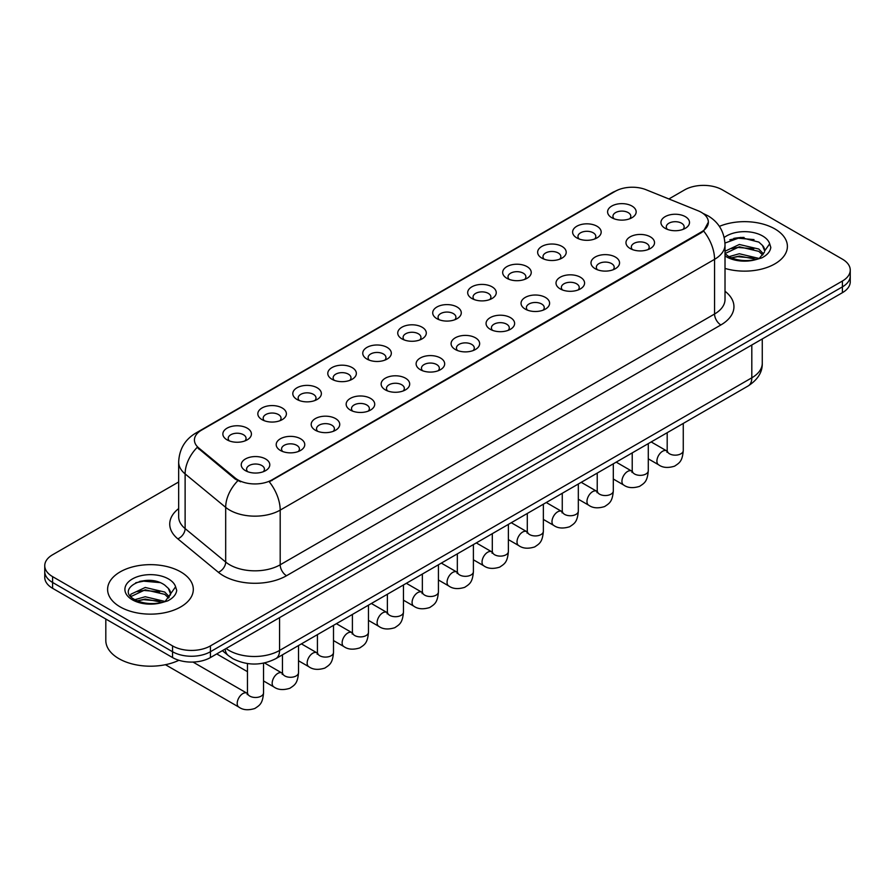 <?xml version="1.0" encoding="UTF-8"?>
<svg xmlns="http://www.w3.org/2000/svg" width="895" height="895" viewBox="0 0 895 895"><rect width="100%" height="100%" fill="white"/><g stroke="black" fill="none" stroke-linecap="round" stroke-linejoin="round"><path stroke-width="1.34" d="M576.794 237.902L576.794 237.902A14.286 8.245 180 0 1 576.794 226.245A14.286 8.245 180 0 1 596.999 226.245A14.286 8.245 180 0 1 596.999 237.902A14.286 8.245 180 0 1 576.794 237.902M594.66 238.999A8.928 5.157 0 0 0 595.824 236.448A8.928 5.157 0 0 0 593.217 232.801A8.928 5.157 0 0 0 583.484 231.682A8.928 5.157 0 0 0 577.969 236.448A8.928 5.157 0 0 0 579.143 238.999M541.822 258.096L541.822 258.096A14.286 8.245 180 0 1 541.822 246.438A14.286 8.245 180 0 1 562.026 246.438A14.286 8.245 180 0 1 562.026 258.096A14.286 8.245 180 0 1 541.822 258.096M559.677 259.192A8.928 5.157 0 0 0 560.852 256.641A8.928 5.157 0 0 0 558.234 252.994A8.928 5.157 0 0 0 548.512 251.875A8.928 5.157 0 0 0 542.996 256.641A8.928 5.157 0 0 0 544.171 259.192M506.85 278.289L506.85 278.289A14.286 8.245 180 0 1 506.85 266.632A14.286 8.245 180 0 1 527.054 266.632A14.286 8.245 180 0 1 527.054 278.289A14.286 8.245 180 0 1 506.85 278.289M524.705 279.385A8.928 5.157 0 0 0 525.88 276.835A8.928 5.157 0 0 0 523.262 273.188A8.928 5.157 0 0 0 513.529 272.069A8.928 5.157 0 0 0 508.024 276.835A8.928 5.157 0 0 0 509.188 279.385M471.866 298.483L471.866 298.483A14.286 8.245 180 0 1 471.866 286.825A14.286 8.245 180 0 1 492.071 286.825A14.286 8.245 180 0 1 492.071 298.483A14.286 8.245 180 0 1 471.866 298.483M489.733 299.579A8.928 5.157 0 0 0 490.896 297.028A8.928 5.157 0 0 0 488.29 293.381A8.928 5.157 0 0 0 478.556 292.262A8.928 5.157 0 0 0 473.041 297.028A8.928 5.157 0 0 0 474.216 299.579M436.894 318.676L436.894 318.676A14.286 8.245 180 0 1 436.894 307.019A14.286 8.245 180 0 1 457.099 307.019A14.286 8.245 180 0 1 457.099 318.676A14.286 8.245 180 0 1 436.894 318.676M454.75 319.772A8.928 5.157 0 0 0 455.924 317.222A8.928 5.157 0 0 0 453.306 313.574A8.928 5.157 0 0 0 443.573 312.456A8.928 5.157 0 0 0 438.069 317.222A8.928 5.157 0 0 0 439.232 319.772M401.922 338.869L401.922 338.869A14.286 8.245 180 0 1 401.922 327.212A14.286 8.245 180 0 1 422.116 327.212A14.286 8.245 180 0 1 422.116 338.869A14.286 8.245 180 0 1 401.922 338.869M419.777 339.966A8.928 5.157 0 0 0 420.952 337.415A8.928 5.157 0 0 0 418.334 333.768A8.928 5.157 0 0 0 408.601 332.649A8.928 5.157 0 0 0 403.086 337.415A8.928 5.157 0 0 0 404.26 339.966M366.939 359.063L366.939 359.063A14.286 8.245 180 0 1 366.939 347.405A14.286 8.245 180 0 1 387.143 347.405A14.286 8.245 180 0 1 387.143 359.063A14.286 8.245 180 0 1 366.939 359.063M384.805 360.159A8.928 5.157 0 0 0 385.969 357.608A8.928 5.157 0 0 0 383.351 353.961A8.928 5.157 0 0 0 373.629 352.843A8.928 5.157 0 0 0 368.113 357.608A8.928 5.157 0 0 0 369.288 360.159M331.967 379.256L331.967 379.256A14.286 8.245 180 0 1 331.967 367.599A14.286 8.245 180 0 1 352.171 367.599A14.286 8.245 180 0 1 352.171 379.256A14.286 8.245 180 0 1 331.967 379.256M349.822 380.353A8.928 5.157 0 0 0 350.997 377.802A8.928 5.157 0 0 0 348.379 374.155A8.928 5.157 0 0 0 338.646 373.036A8.928 5.157 0 0 0 333.141 377.802A8.928 5.157 0 0 0 334.305 380.353M296.983 399.45L296.983 399.45A14.286 8.245 180 0 1 296.983 387.792A14.286 8.245 180 0 1 317.188 387.792A14.286 8.245 180 0 1 317.188 399.45A14.286 8.245 180 0 1 296.983 399.45M314.85 400.546A8.928 5.157 0 0 0 316.013 397.995A8.928 5.157 0 0 0 313.407 394.348A8.928 5.157 0 0 0 303.673 393.229A8.928 5.157 0 0 0 298.158 397.995A8.928 5.157 0 0 0 299.333 400.546M262.011 419.643L262.011 419.643A14.286 8.245 180 0 1 262.011 407.986A14.286 8.245 180 0 1 282.216 407.986A14.286 8.245 180 0 1 282.216 419.643A14.286 8.245 180 0 1 262.011 419.643M279.866 420.739A8.928 5.157 0 0 0 281.041 418.189A8.928 5.157 0 0 0 278.423 414.542A8.928 5.157 0 0 0 268.701 413.423A8.928 5.157 0 0 0 263.186 418.189A8.928 5.157 0 0 0 264.349 420.739M227.039 439.837L227.039 439.837A14.286 8.245 180 0 1 227.039 428.179A14.286 8.245 180 0 1 247.244 428.179A14.286 8.245 180 0 1 247.244 439.837A14.286 8.245 180 0 1 227.039 439.837M244.894 440.933A8.928 5.157 0 0 0 246.069 438.382A8.928 5.157 0 0 0 243.451 434.735A8.928 5.157 0 0 0 233.718 433.616A8.928 5.157 0 0 0 228.203 438.382A8.928 5.157 0 0 0 229.377 440.933M611.777 217.709L611.777 217.709A14.286 8.245 180 0 1 611.777 206.051A14.286 8.245 180 0 1 631.982 206.051A14.286 8.245 180 0 1 631.982 217.709A14.286 8.245 180 0 1 611.777 217.709M629.632 218.805A8.928 5.157 0 0 0 630.807 216.254A8.928 5.157 0 0 0 628.189 212.607A8.928 5.157 0 0 0 618.456 211.488A8.928 5.157 0 0 0 612.952 216.254A8.928 5.157 0 0 0 614.115 218.805M630.147 248.508L630.147 248.508A14.286 8.245 180 0 1 630.147 236.851A14.286 8.245 180 0 1 650.352 236.851A14.286 8.245 180 0 1 650.352 248.508A14.286 8.245 180 0 1 630.147 248.508M648.002 249.604A8.928 5.157 0 0 0 649.177 247.054A8.928 5.157 0 0 0 646.559 243.406A8.928 5.157 0 0 0 636.837 242.288A8.928 5.157 0 0 0 631.322 247.054A8.928 5.157 0 0 0 632.485 249.604M595.175 268.701L595.175 268.701A14.286 8.245 180 0 1 595.175 257.044A14.286 8.245 180 0 1 615.368 257.044A14.286 8.245 180 0 1 615.38 268.701A14.286 8.245 180 0 1 595.175 268.701M613.03 269.798A8.928 5.157 0 0 0 614.205 267.247A8.928 5.157 0 0 0 611.587 263.6A8.928 5.157 0 0 0 601.854 262.481A8.928 5.157 0 0 0 596.338 267.247A8.928 5.157 0 0 0 597.513 269.798M560.192 288.895L560.192 288.895A14.286 8.245 180 0 1 560.192 277.237A14.286 8.245 180 0 1 580.396 277.237A14.286 8.245 180 0 1 580.396 288.895A14.286 8.245 180 0 1 560.192 288.895M578.058 289.991A8.928 5.157 0 0 0 579.222 287.44A8.928 5.157 0 0 0 576.615 283.793A8.928 5.157 0 0 0 566.882 282.675A8.928 5.157 0 0 0 561.366 287.44A8.928 5.157 0 0 0 562.541 289.991M525.22 309.088L525.22 309.088A14.286 8.245 180 0 1 525.22 297.431A14.286 8.245 180 0 1 545.424 297.431A14.286 8.245 180 0 1 545.424 309.088A14.286 8.245 180 0 1 525.22 309.088M543.075 310.185A8.928 5.157 0 0 0 544.25 307.634A8.928 5.157 0 0 0 541.632 303.987A8.928 5.157 0 0 0 531.898 302.868A8.928 5.157 0 0 0 526.394 307.634A8.928 5.157 0 0 0 527.558 310.185M490.247 329.282A14.286 8.245 180 0 1 490.236 329.282A14.286 8.245 180 0 1 490.247 317.624A14.286 8.245 180 0 1 510.441 317.624A14.286 8.245 180 0 1 510.441 329.282A14.286 8.245 180 0 1 490.247 329.282M508.103 330.378A8.928 5.157 0 0 0 509.277 327.827A8.928 5.157 0 0 0 506.659 324.18A8.928 5.157 0 0 0 496.926 323.061A8.928 5.157 0 0 0 491.411 327.827A8.928 5.157 0 0 0 492.586 330.378M455.264 349.475L455.264 349.475A14.286 8.245 180 0 1 455.264 337.818A14.286 8.245 180 0 1 475.469 337.818A14.286 8.245 180 0 1 475.469 349.475A14.286 8.245 180 0 1 455.264 349.475M473.131 350.572A8.928 5.157 0 0 0 474.294 348.021A8.928 5.157 0 0 0 471.676 344.374A8.928 5.157 0 0 0 461.954 343.255A8.928 5.157 0 0 0 456.439 348.021A8.928 5.157 0 0 0 457.613 350.572M420.292 369.669L420.292 369.669A14.286 8.245 180 0 1 420.292 358.011A14.286 8.245 180 0 1 440.497 358.011A14.286 8.245 180 0 1 440.497 369.669A14.286 8.245 180 0 1 420.292 369.669M438.147 370.765A8.928 5.157 0 0 0 439.322 368.214A8.928 5.157 0 0 0 436.704 364.567A8.928 5.157 0 0 0 426.971 363.448A8.928 5.157 0 0 0 421.467 368.214A8.928 5.157 0 0 0 422.63 370.765M385.309 389.862L385.309 389.862A14.286 8.245 180 0 1 385.309 378.205A14.286 8.245 180 0 1 405.513 378.205A14.286 8.245 180 0 1 405.513 389.862A14.286 8.245 180 0 1 385.309 389.862M403.175 390.958A8.928 5.157 0 0 0 404.339 388.408A8.928 5.157 0 0 0 401.732 384.76A8.928 5.157 0 0 0 391.999 383.642A8.928 5.157 0 0 0 386.483 388.408A8.928 5.157 0 0 0 387.658 390.958M350.337 410.055L350.337 410.055A14.286 8.245 180 0 1 350.337 398.398A14.286 8.245 180 0 1 370.541 398.398A14.286 8.245 180 0 1 370.541 410.055A14.286 8.245 180 0 1 350.337 410.055M368.192 411.152A8.928 5.157 0 0 0 369.366 408.601A8.928 5.157 0 0 0 366.749 404.954A8.928 5.157 0 0 0 357.015 403.835A8.928 5.157 0 0 0 351.511 408.601A8.928 5.157 0 0 0 352.675 411.152M315.364 430.249L315.364 430.249A14.286 8.245 180 0 1 315.364 418.591A14.286 8.245 180 0 1 335.558 418.591A14.286 8.245 180 0 1 335.558 430.249A14.286 8.245 180 0 1 315.364 430.249M333.22 431.345A8.928 5.157 0 0 0 334.394 428.794A8.928 5.157 0 0 0 331.776 425.147A8.928 5.157 0 0 0 322.043 424.029A8.928 5.157 0 0 0 316.528 428.794A8.928 5.157 0 0 0 317.703 431.345M280.381 450.442L280.381 450.442A14.286 8.245 180 0 1 280.381 438.785A14.286 8.245 180 0 1 300.586 438.785A14.286 8.245 180 0 1 300.586 450.442A14.286 8.245 180 0 1 280.381 450.442M298.248 451.539A8.928 5.157 0 0 0 299.411 448.988A8.928 5.157 0 0 0 296.793 445.341A8.928 5.157 0 0 0 287.071 444.222A8.928 5.157 0 0 0 281.556 448.988A8.928 5.157 0 0 0 282.73 451.539M245.409 470.636L245.409 470.636A14.286 8.245 180 0 1 245.409 458.978A14.286 8.245 180 0 1 265.614 458.978A14.286 8.245 180 0 1 265.614 470.636A14.286 8.245 180 0 1 245.409 470.636M263.264 471.732A8.928 5.157 0 0 0 264.439 469.181A8.928 5.157 0 0 0 261.821 465.534A8.928 5.157 0 0 0 252.088 464.415A8.928 5.157 0 0 0 246.584 469.181A8.928 5.157 0 0 0 247.747 471.732M665.119 228.315L665.119 228.315A14.286 8.245 180 0 1 665.119 216.657A14.286 8.245 180 0 1 685.324 216.657A14.286 8.245 180 0 1 685.324 228.315A14.286 8.245 180 0 1 665.119 228.315M682.986 229.411A8.928 5.157 0 0 0 684.149 226.86A8.928 5.157 0 0 0 681.543 223.213A8.928 5.157 0 0 0 671.809 222.094A8.928 5.157 0 0 0 666.294 226.86A8.928 5.157 0 0 0 667.469 229.411M698.078 210.761A24.109 13.917 180 0 1 701.3 212.316A24.109 13.917 180 0 1 708.359 222.161A24.109 13.917 180 0 1 701.3 232.006L271.99 479.865A24.109 13.917 180 0 1 235.195 478.008L198.791 447.992A24.109 13.917 180 0 1 194.428 440.004A24.109 13.917 180 0 1 201.498 430.171L615.223 191.306A24.109 13.917 180 0 1 646.089 189.74L698.078 210.761M774.846 228.907A42.859 24.747 0 0 0 719.39 226.368A42.859 24.747 0 0 1 774.846 228.907A42.859 24.747 0 0 1 787.399 246.405A42.859 24.747 0 0 0 774.846 228.907M180.756 571.905A42.859 24.747 0 0 0 134.049 566.535A42.859 24.747 0 0 0 107.601 589.402A42.859 24.747 0 0 0 120.154 606.888A42.859 24.747 0 0 0 166.85 612.258A42.859 24.747 0 0 0 193.309 589.402A42.859 24.747 0 0 0 180.756 571.905A42.859 24.747 0 0 0 134.049 566.535A42.859 24.747 0 0 0 107.601 589.402A42.859 24.747 0 0 0 120.154 606.888A42.859 24.747 0 0 0 166.85 612.258A42.859 24.747 0 0 0 193.309 589.402A42.859 24.747 0 0 0 180.756 571.905M708.359 222.161L703.638 231.022L701.3 232.722L269.272 481.801A31.247 18.045 60 0 1 280.191 510.116A35.71 20.619 180 0 1 229.691 510.116A35.71 20.619 180 0 1 225.685 507.364L185.12 473.914A35.71 20.619 180 0 1 178.664 462.089L178.664 516.773A35.71 20.619 0 0 0 185.12 528.598L225.685 562.038A35.71 20.619 0 0 0 229.691 564.79A35.71 20.619 0 0 0 280.191 564.79L714.557 314.011A35.71 20.619 0 0 0 725.017 299.433L725.017 244.76A35.71 20.619 180 0 1 714.557 259.337A31.247 18.045 -120 0 0 703.638 231.022M178.664 481.98L52.592 554.766A26.783 15.461 0 0 0 44.75 565.707L44.75 577.365A26.783 15.461 0 0 0 52.592 588.306L172.545 657.556L172.545 651.728A26.783 15.461 0 0 0 210.426 651.728L842.408 286.859A26.783 15.461 0 0 0 850.25 275.928A26.783 15.461 0 0 1 842.408 286.859L210.426 651.728A26.783 15.461 0 0 1 172.545 651.728L52.592 582.466L172.545 651.728L172.545 645.899A26.783 15.461 0 0 0 210.426 645.899L842.408 281.03A26.783 15.461 0 0 0 850.25 270.089A26.783 15.461 0 0 0 842.408 259.158L722.455 189.908A26.783 15.461 0 0 0 684.574 189.908L668.889 198.958M44.75 571.536A26.783 15.461 0 0 0 52.592 582.466A26.783 15.461 0 0 1 44.75 571.536M240.61 481.801L235.195 479.06L197.168 447.399A31.247 20.898 129.5 0 0 185.12 473.914L185.12 528.598A8.928 5.974 -50.5 0 1 177.814 538.846A44.638 25.776 180 0 1 178.664 508.595M725.017 268.422A42.859 24.747 0 0 0 787.399 246.405A42.859 24.747 0 0 1 725.017 268.422M44.75 565.707A26.783 15.461 0 0 0 52.592 576.637L172.545 645.899M149.968 580.441A35.71 20.619 0 0 0 139.676 581.403M744.058 237.444A35.71 20.619 0 0 0 733.766 238.406M172.545 657.556A26.783 15.461 0 0 0 210.426 657.556L842.408 292.687A26.783 15.461 0 0 0 850.25 281.757L850.25 270.089M725.017 253.609L728.373 256.317C736.182 260.557 745.412 261.631 756.062 259.561L761.734 257.905C767.183 255.109 770.215 251.618 770.808 247.434L769.689 243.809L764.733 250.779A20.182 11.657 0 0 0 762.45 245.398L758.837 242.097L740.456 237.421L724.972 243.06M764.431 252.155L759.497 258.107M728.966 256.664L739.326 253.744L759.027 258.442M753.825 258.062L737.737 256.686L731.349 257.838L739.326 256.059L756.79 259.405M725.017 251.238L739.326 244.48L758.815 249.045L763.513 253.923M725.017 253.553L739.326 246.796L758.815 251.361L762.73 255.019M762.45 245.398L764.722 251.047M729.828 239.77L737.737 238.171L754.026 239.603M731.316 248.586L737.737 247.423L753.825 248.799M105.811 619.027L105.811 640.428A44.638 25.776 0 0 0 118.89 658.653A44.638 25.776 0 0 0 178.922 660.275M170.341 595.164L170.632 593.765A20.182 11.657 0 0 0 168.361 588.384L164.747 585.095C146.142 571.927 115.142 589.111 134.272 599.314C142.092 603.554 151.322 604.628 161.973 602.559L167.645 600.903C173.093 598.106 176.114 594.616 176.718 590.431L175.599 586.807L165.407 601.104M134.876 599.661L145.225 596.741L164.937 601.44M159.724 601.06L143.636 599.684L137.248 600.836L145.225 599.046L162.7 602.402M130.346 595.925L130.961 594.179L145.225 587.478L164.725 592.043L169.412 596.92M130.905 596.585L145.225 589.794L164.725 594.347L168.64 598.017M168.361 588.384L170.621 594.045M135.727 582.768L143.636 581.157L159.925 582.6M137.226 591.584L143.636 590.42L159.724 591.796M271.99 479.865L271.99 480.581M235.195 478.008L235.195 479.06M198.791 447.992L198.791 449.044M701.3 232.006L701.3 232.722M286.512 575.731A8.928 5.157 60 0 1 280.191 564.79L280.191 510.116L714.557 259.337L714.557 314.011A8.928 5.157 60 0 0 720.867 324.952L286.512 575.731A44.638 25.776 180 0 1 223.37 575.731A44.638 25.776 180 0 1 218.369 572.285L177.814 538.846M725.017 244.76C724.413 231.917 718.774 222.284 708.09 215.874L703.582 213.681A31.247 14.633 112 0 0 703.157 213.525M198.835 431.994A31.247 18.045 -120 0 0 195.602 433.202C184.918 439.624 179.268 449.245 178.664 462.089M195.602 433.202L612.594 192.459A31.247 18.045 60 0 1 614.966 191.452M237.857 480.716A31.247 20.898 129.5 0 0 225.685 507.364L225.685 562.038A8.928 5.974 -50.5 0 1 218.369 572.285M725.017 291.255A44.638 25.776 180 0 1 720.867 324.952M210.426 645.899L210.426 657.556M842.408 281.03L842.408 292.687M52.592 576.637L52.592 588.306M226.099 648.517A35.71 20.619 0 0 0 229.053 650.452A35.71 20.619 0 0 0 279.564 650.452L751.811 377.802A35.71 20.619 0 0 0 762.271 363.225C762.529 372.085 757.808 379.67 748.108 385.98L275.861 658.63A17.855 10.315 60 0 0 279.564 650.452L279.564 617.651M751.811 345L751.811 377.802A17.855 10.315 60 0 1 748.108 385.98M225.126 649.076A17.855 11.948 129.5 0 0 228.326 655.565L222.374 650.665M683.265 423.413L683.265 450.521A8.033 4.643 180 0 1 680.536 454A8.033 4.643 180 0 1 669.538 453.799A8.033 4.643 180 0 1 667.189 450.521L666.932 452.255L667.648 451.662M683.265 450.521C682.348 461.854 679.081 463.062 674.595 466.161C667.95 468.219 662.613 467.749 658.586 464.773A8.033 4.643 -60 0 1 657.344 458.329A8.033 4.643 -60 0 1 662.602 451.248A8.033 4.643 -60 0 1 662.96 451.058A8.033 4.643 -60 0 1 666.618 450.856L667.167 451.147M648.282 443.607L648.282 470.714A8.033 4.643 180 0 1 645.563 474.193A8.033 4.643 180 0 1 634.566 473.992A8.033 4.643 180 0 1 632.217 470.714L631.959 472.448L632.675 471.855M648.282 470.714C647.376 482.047 644.109 483.255 639.612 486.354C632.978 488.413 627.641 487.943 623.602 484.967A8.033 4.643 -60 0 1 622.372 478.523A8.033 4.643 -60 0 1 627.619 471.441A8.033 4.643 -60 0 1 627.977 471.251A8.033 4.643 -60 0 1 631.635 471.05L632.194 471.341M613.31 463.8L613.31 490.907A8.033 4.643 180 0 1 610.591 494.387A8.033 4.643 180 0 1 599.594 494.185A8.033 4.643 180 0 1 597.233 490.907L596.976 492.642L597.692 492.049M613.31 490.907C612.393 502.24 609.126 503.449 604.64 506.548C598.005 508.606 592.669 508.136 588.63 505.16A8.033 4.643 -60 0 1 587.4 498.716A8.033 4.643 -60 0 1 592.647 491.635A8.033 4.643 -60 0 1 593.005 491.444A8.033 4.643 -60 0 1 596.663 491.243L597.211 491.534M578.327 483.994L578.327 511.101A8.033 4.643 180 0 1 575.608 514.58A8.033 4.643 180 0 1 564.611 514.379A8.033 4.643 180 0 1 562.261 511.101L562.004 512.835L562.72 512.242M578.327 511.101C577.42 522.434 574.154 523.642 569.667 526.741C563.022 528.8 557.686 528.33 553.647 525.354A8.033 4.643 -60 0 1 552.416 518.91A8.033 4.643 -60 0 1 557.674 511.828A8.033 4.643 -60 0 1 558.021 511.638A8.033 4.643 -60 0 1 561.691 511.437L562.239 511.727M543.354 504.187L543.354 531.294A8.033 4.643 180 0 1 540.636 534.774A8.033 4.643 180 0 1 529.639 534.572A8.033 4.643 180 0 1 527.289 531.294L527.021 533.028L527.748 532.435M543.354 531.294C542.437 542.627 539.17 543.836 534.684 546.934C528.05 548.993 522.714 548.523 518.675 545.547A8.033 4.643 -60 0 1 517.444 539.103A8.033 4.643 -60 0 1 522.691 532.022A8.033 4.643 -60 0 1 523.049 531.831A8.033 4.643 -60 0 1 526.707 531.63L527.256 531.921M769.689 243.809A25.541 14.745 0 0 0 762.607 235.978A25.541 14.745 0 0 0 724.2 237.488M725.017 255.903A25.541 14.745 0 0 0 726.483 256.831A25.541 14.745 0 0 0 756.062 259.561M175.599 586.807A25.541 14.745 0 0 0 168.517 578.964A25.541 14.745 0 0 0 132.393 578.964A25.541 14.745 0 0 0 132.393 599.829A25.541 14.745 0 0 0 161.973 602.559M508.382 524.38L508.382 551.488A8.033 4.643 180 0 1 505.653 554.967A8.033 4.643 180 0 1 494.666 554.766A8.033 4.643 180 0 1 492.306 551.488L492.049 553.222L492.765 552.629M508.382 551.488C507.465 562.821 504.198 564.029 499.712 567.128C493.078 569.175 487.73 568.717 483.703 565.741A8.033 4.643 -60 0 1 482.472 559.297A8.033 4.643 -60 0 1 487.719 552.215A8.033 4.643 -60 0 1 488.077 552.025A8.033 4.643 -60 0 1 491.735 551.823L492.284 552.114M473.399 544.574L473.399 571.681A8.033 4.643 180 0 1 470.68 575.161A8.033 4.643 180 0 1 459.683 574.959A8.033 4.643 180 0 1 457.334 571.681L457.076 573.415L457.792 572.822M473.399 571.681C472.493 583.014 469.226 584.222 464.729 587.321C458.095 589.369 452.758 588.91 448.719 585.934A8.033 4.643 -60 0 1 447.489 579.49A8.033 4.643 -60 0 1 452.736 572.408A8.033 4.643 -60 0 1 453.094 572.218A8.033 4.643 -60 0 1 456.763 572.017L457.311 572.308M438.427 564.767L438.427 591.875A8.033 4.643 180 0 1 435.708 595.354A8.033 4.643 180 0 1 424.711 595.153A8.033 4.643 180 0 1 422.35 591.875L422.093 593.609L422.82 593.016M438.427 591.875C437.51 603.208 434.243 604.416 429.757 607.515C423.122 609.562 417.786 609.103 413.747 606.128A8.033 4.643 -60 0 1 412.517 599.684A8.033 4.643 -60 0 1 417.764 592.602A8.033 4.643 -60 0 1 418.122 592.412A8.033 4.643 -60 0 1 421.78 592.21L422.328 592.501M403.455 584.961L403.455 612.068A8.033 4.643 180 0 1 400.725 615.547A8.033 4.643 180 0 1 389.728 615.346A8.033 4.643 180 0 1 387.378 612.068L387.121 613.802L387.837 613.209M403.455 612.068C402.537 623.401 399.271 624.609 394.784 627.708C388.139 629.756 382.803 629.297 378.764 626.321A8.033 4.643 -60 0 1 377.533 619.877A8.033 4.643 -60 0 1 382.791 612.795A8.033 4.643 -60 0 1 383.149 612.605A8.033 4.643 -60 0 1 386.808 612.404L387.356 612.695M368.471 605.154L368.471 632.262A8.033 4.643 180 0 1 365.753 635.741A8.033 4.643 180 0 1 354.756 635.539A8.033 4.643 180 0 1 352.406 632.262L352.149 633.996L352.865 633.403M368.471 632.262C367.565 643.594 364.299 644.803 359.801 647.902C353.167 649.949 347.831 649.49 343.792 646.514A8.033 4.643 -60 0 1 342.561 640.07A8.033 4.643 -60 0 1 347.808 632.989A8.033 4.643 -60 0 1 348.166 632.799A8.033 4.643 -60 0 1 351.825 632.597L352.373 632.888M333.499 625.348L333.499 652.455A8.033 4.643 180 0 1 330.781 655.934A8.033 4.643 180 0 1 319.783 655.733A8.033 4.643 180 0 1 317.423 652.455L317.166 654.189L317.882 653.596M333.499 652.455C332.582 663.788 329.315 664.996 324.829 668.095C318.195 670.142 312.858 669.684 308.82 666.708A8.033 4.643 -60 0 1 307.589 660.264A8.033 4.643 -60 0 1 312.836 653.182A8.033 4.643 -60 0 1 313.194 652.992A8.033 4.643 -60 0 1 316.852 652.791L317.401 653.081M298.516 645.541L298.516 672.648A8.033 4.643 180 0 1 295.797 676.128A8.033 4.643 180 0 1 284.8 675.926A8.033 4.643 180 0 1 282.451 672.648L282.193 674.382L282.909 673.79M298.516 672.648C297.61 683.981 294.343 685.19 289.857 688.289C283.212 690.336 277.875 689.877 273.836 686.901A8.033 4.643 -60 0 1 272.606 680.457A8.033 4.643 -60 0 1 277.853 673.376A8.033 4.643 -60 0 1 278.211 673.185A8.033 4.643 -60 0 1 281.88 672.984L282.428 673.275M263.544 663.15L263.544 692.842A8.033 4.643 180 0 1 260.825 696.321A8.033 4.643 180 0 1 249.828 696.12A8.033 4.643 180 0 1 247.467 692.842L247.21 694.576L247.937 693.983M263.544 692.842C262.627 704.175 259.36 705.383 254.874 708.482C248.239 710.529 242.903 710.071 238.864 707.095A8.033 4.643 -60 0 1 237.634 700.651A8.033 4.643 -60 0 1 242.881 693.569A8.033 4.643 -60 0 1 243.239 693.379A8.033 4.643 -60 0 1 246.897 693.178L247.445 693.468M612.594 192.459L618.322 189.785M275.861 658.63C261.497 665.846 247.121 665.846 232.756 658.63L228.326 655.565M762.271 363.225L762.271 338.959M658.586 464.773L648.282 458.833M667.189 432.699L667.189 450.521M666.618 450.856L651.18 441.94M623.602 484.967L613.31 479.026M632.217 452.892L632.217 470.714M631.635 471.05L616.196 462.133M588.63 505.16L578.327 499.22M597.233 473.086L597.233 490.907M596.663 491.243L581.224 482.327M553.647 525.354L543.354 519.413M562.261 493.279L562.261 511.101M561.691 511.437L546.252 502.52M518.675 545.547L508.382 539.607M527.289 513.473L527.289 531.294M526.707 531.63L511.269 522.714M483.703 565.741L473.399 559.8M492.306 533.666L492.306 551.488M491.735 551.823L476.297 542.907M448.719 585.934L438.427 579.994M457.334 553.86L457.334 571.681M456.763 572.017L441.325 563.1M413.747 606.128L403.455 600.187M422.35 574.053L422.35 591.875M421.78 592.21L406.341 583.294M378.764 626.321L368.471 620.38M387.378 594.246L387.378 612.068M386.808 612.404L371.369 603.487M343.792 646.514L333.499 640.574M352.406 614.44L352.406 632.262M351.825 632.597L336.386 623.681M308.82 666.708L298.516 660.767M317.423 634.633L317.423 652.455M316.852 652.791L301.414 643.874M273.836 686.901L263.544 680.961M247.467 671.675L216.724 653.921M282.451 654.827L282.451 672.648M281.88 672.984L264.495 662.949M238.864 707.095L165.441 664.705M247.467 663.553L247.467 692.842M246.897 693.178L193.007 662.065"/></g></svg>
